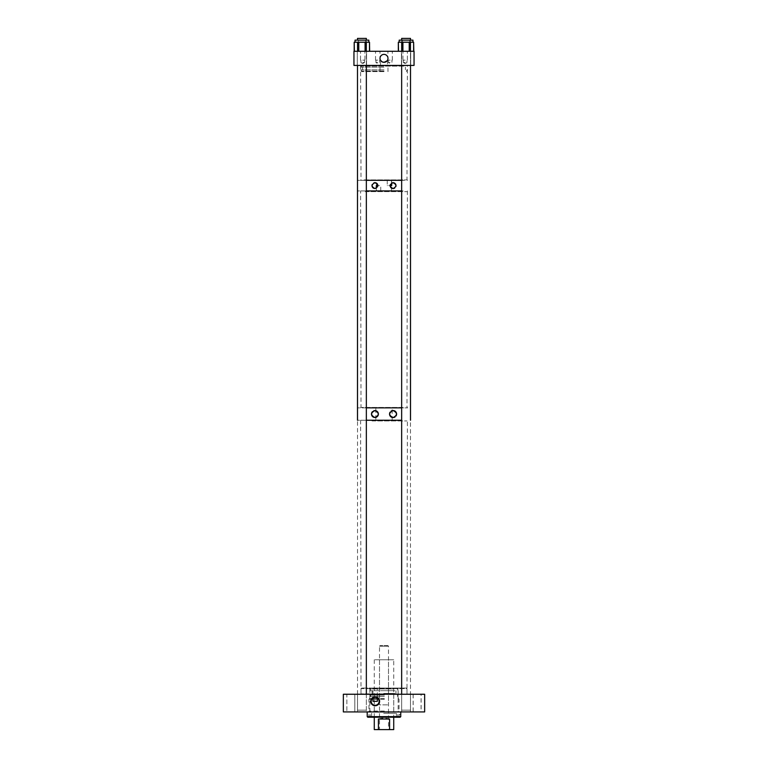 <?xml version="1.0" encoding="UTF-8"?>
<svg xmlns="http://www.w3.org/2000/svg" width="768" height="768" viewBox="0 0 768 768"><rect width="100%" height="100%" fill="white"/><g stroke="black" fill="none" stroke-linecap="round" stroke-linejoin="round"><path stroke-width="0.58" stroke-dasharray="3.84 2.88" d="M406.416 688.051L361.584 688.051L406.416 688.051L406.982 688.618L361.018 688.618L361.018 694.243L406.982 694.243L361.018 694.243M361.584 688.051L361.018 688.618L406.982 688.618L406.982 694.243M375.158 696.883A4.426 4.426 0 0 0 370.733 701.318A4.426 4.426 0 0 0 375.158 705.744A4.426 4.426 0 0 0 379.594 701.318A4.426 4.426 0 0 0 375.158 696.883M410.486 694.243L410.486 711.926L401.654 711.926L410.486 711.926L401.654 711.926L410.486 711.926L410.486 694.243L401.654 694.243L401.654 711.926L401.654 694.243L410.486 694.243L357.485 694.243L357.514 711.926L366.346 711.926L357.514 711.926L366.346 711.926L357.514 711.926L357.514 694.243L366.346 694.243L366.346 711.926L366.346 694.243L357.514 694.243L410.515 694.243L410.486 710.15L401.654 710.15L410.486 710.15L401.654 710.15L401.654 38.4L410.486 38.4L401.654 38.4L410.486 38.4L410.486 710.15L401.654 710.15L401.654 694.243M421.066 694.243L413.117 694.243L421.066 694.243L421.066 711.926L413.117 711.926L421.066 711.926M413.117 694.243L413.117 711.926M421.123 694.243L413.174 694.243L421.123 694.243L421.123 711.926L413.174 711.926L421.123 711.926M413.174 694.243L413.174 711.926M354.826 694.243L354.826 711.926L346.877 711.926L354.826 711.926L346.877 711.926L354.826 711.926L354.826 694.243L346.877 694.243L346.877 711.926L346.877 694.243L354.826 694.243M398.141 688.051L369.859 688.051L398.141 688.051L398.141 711.926L369.859 711.926L398.141 711.926M369.859 688.051L369.859 711.926M377.366 688.051L372.95 688.051L377.366 688.051L377.366 701.318M372.96 701.318L372.95 688.051M373.459 697.728L372.96 698.006A3.974 3.974 0 0 0 375.158 705.293A3.974 3.974 0 0 0 377.366 698.006L376.867 697.728M424.656 694.243L424.656 711.926L343.344 711.926L343.344 694.243L424.656 694.243M384.432 711.926L367.21 711.926L384.432 711.926M367.21 714.538L367.296 716.659L400.771 716.659M384.365 711.043L368.966 711.043L384.365 711.043M384.365 711.926L369.696 711.926L384.365 711.926M384.384 699.226L368.966 699.226L384.384 699.226M384.374 698.659L369.533 698.659L384.374 698.659M384.365 696.538L369.859 696.538L384.365 696.538M384.346 695.136L370.541 695.136L384.346 695.136M384.346 696.538L370.541 696.538L384.346 696.538M384.365 690.71L369.859 690.71L384.365 690.71M384.365 695.136L369.859 695.136L384.365 695.136M384.336 688.944L370.733 688.944L384.336 688.944M383.75 690.71L393.734 690.71L383.75 690.71M383.75 688.944L393.734 688.944L383.75 688.944M383.693 693.437L395.933 693.437L383.693 693.437M383.693 690.71L395.933 690.71L383.693 690.71M383.75 713.27L393.734 713.27L383.75 713.27M383.75 693.437L393.734 693.437L383.75 693.437M383.683 716.352L396.374 716.352L383.683 716.352M383.683 713.27L396.374 713.27L383.683 713.27M383.731 717.226L394.608 717.226L383.731 717.226M383.731 716.352L394.608 716.352L383.731 716.352M367.296 716.659L367.862 717.226L400.205 717.226M400.138 717.226L397.68 717.226L400.138 717.226M398.976 714.538L400.704 714.538L398.976 714.538L398.976 717.226M387.936 645.619L380.064 645.619L387.936 645.619L388.493 646.186L379.507 646.186L379.507 704.851L388.493 704.851L379.507 704.851M380.064 645.619L379.507 646.186L388.493 646.186L388.493 704.851M388.493 659.77L379.507 659.77L388.493 659.77L388.493 729.6L379.507 729.6L388.493 729.6M379.507 659.77L379.507 729.6M393.725 659.77L374.275 659.77L393.725 659.77L393.725 717.226M374.275 659.77L374.275 717.226M389.597 719.021C385.862 717.878 382.138 717.878 378.403 719.021L389.597 719.021L389.597 729.6L393.725 729.6M378.403 719.021L378.403 729.6L374.275 729.6M389.597 729.6L378.403 729.6M366.346 420.24L357.514 420.24L366.346 420.24M366.346 407.866L357.514 407.866L366.346 407.866M375.84 420.24L392.16 420.24L375.84 420.24L375.84 407.866L392.16 407.866L375.84 407.866M392.16 420.24L392.16 407.866M378.317 413.357A3.456 3.456 0 0 0 378.163 412.838M391.67 180.317L387.254 180.317L391.67 180.317L391.622 183.062M387.254 180.317L387.254 185.616L390.134 185.616A2.938 2.938 0 0 0 390.163 186.077M392.506 182.736A2.938 2.938 0 0 0 391.997 182.89M373.843 188.342A2.938 2.938 0 0 0 376.109 188.314M391.67 183.043L391.67 185.616L387.254 185.616M366.346 190.925L357.514 190.925L366.346 190.925M366.346 180.317L357.514 180.317L366.346 180.317M376.33 190.925L380.746 190.925L376.33 190.925L376.33 185.616L380.746 185.616L377.866 185.616M380.746 190.925L380.746 185.616M376.493 190.925L391.507 190.925L376.493 190.925L376.493 180.317L391.507 180.317L376.493 180.317M391.507 190.925L391.507 180.317M377.098 187.603L376.435 188.141M390.125 62.477L388.301 62.477L390.125 62.477M390.125 60.125L387.907 60.125L390.125 60.125M390.125 51.283L387.907 51.283L390.125 51.283M377.75 62.477L375.926 62.477L377.75 62.477M377.75 60.125L375.533 60.125L377.75 60.125M377.75 51.283L375.533 51.283L377.75 51.283M362.726 62.477L364.541 62.477L362.726 62.477M362.726 60.125L364.934 60.125L362.726 60.125M362.726 51.283L364.934 51.283L362.726 51.283M405.158 62.477L403.334 62.477L405.158 62.477M405.158 60.125L402.941 60.125L405.158 60.125M405.158 51.283L402.941 51.283L405.158 51.283M384 62.333A3.974 3.974 0 0 1 380.026 58.358A3.974 3.974 0 0 1 384 54.384A3.974 3.974 0 0 1 387.974 58.358A3.974 3.974 0 0 1 384 62.333L385.421 62.064M385.766 61.91L386.774 61.2M406.08 65.424L401.434 65.424L406.08 65.424M361.92 65.424L366.566 65.424L361.92 65.424M384 67.123L361.037 67.123L384 67.123M384 65.424L361.037 65.424L384 65.424M384 69.84L361.037 69.84L384 69.84M384 71.05L361.037 71.05L384 71.05M384 71.616L361.603 71.616L384 71.616M382.579 62.064L382.003 61.795M380.467 65.424L380.486 60.202M353.952 51.283L353.952 65.424L414.048 65.424L414.048 51.283L353.952 51.283M412.954 42.23L406.07 42.23L413.808 42.23L412.032 42.23L412.954 42.23L412.954 40.138L399.187 40.138L409.603 40.138L399.187 40.138L399.187 42.23L401.683 42.23L398.525 42.23L412.954 42.23L400.109 42.23L406.07 42.23L401.683 42.23L401.683 51.283L398.525 51.283L409.229 51.283L398.333 51.283L413.616 51.283L401.683 51.283L401.683 42.23L401.683 51.283M398.525 51.283L398.333 42.23L400.109 42.23L399.187 42.23M413.616 51.283L410.458 51.283L413.808 51.283L413.616 42.23L413.808 51.283M368.813 42.23L368.813 40.138L355.046 40.138L368.813 40.138L355.046 40.138L355.046 42.23L369.475 42.23L361.93 42.23L367.891 42.23L365.088 42.23L365.088 51.283L358.771 51.283L369.475 51.283L354.384 51.283L369.667 51.283L365.088 51.283L365.088 42.23L365.088 51.283M369.667 51.283L369.667 42.23L369.475 51.283M358.771 51.283L358.771 42.23L358.771 51.283L358.771 42.23L361.93 42.23L357.542 42.23L357.542 51.283L354.192 51.283L358.771 51.283L357.542 51.283L357.542 42.23L357.542 51.283M354.384 51.283L354.384 42.23L354.384 51.283L354.384 42.23L355.968 42.23L355.046 42.23M410.458 51.283L410.458 42.23L410.458 51.283L409.229 51.283L410.458 51.283L410.458 42.23L413.616 42.23M410.458 42.23L409.229 42.23L409.229 51.283M402.912 51.283L402.912 42.23L402.912 51.283L402.912 42.23L409.229 42.23M402.912 42.23L401.683 42.23M406.07 42.23L400.109 42.23L406.07 42.23M398.525 42.23L398.333 51.283M366.317 51.283L366.317 42.23L366.317 51.283L366.317 42.23L369.475 42.23M366.317 42.23L365.088 42.23M358.771 42.23L357.542 42.23M361.93 42.23L355.968 42.23L361.93 42.23M354.384 42.23L354.192 51.283M404.477 180.317L360.307 180.317L404.477 180.317M364.128 179.904L406.982 179.904L364.128 179.904M363.782 65.424L407.386 65.424L363.782 65.424M403.872 66.134L361.018 66.134L403.872 66.134M406.925 65.424L357.485 65.424L406.925 65.424L406.963 67.123M371.664 694.243L407.693 694.243L371.664 694.243M395.971 693.84L361.018 693.84L395.971 693.84M396.182 420.24L360.614 420.24L396.182 420.24M372.029 420.95L406.982 420.95L372.029 420.95M364.618 407.866L407.693 407.866L364.618 407.866M402.797 407.453L361.018 407.453L402.797 407.453M403.133 190.925L360.614 190.925L403.133 190.925M365.203 191.635L406.982 191.635L365.203 191.635M366.269 710.15L357.514 710.15L366.269 710.15M366.346 694.243L366.346 710.15L357.514 710.15L366.346 710.15L366.346 38.4L357.514 38.4L366.269 38.4M357.514 694.243L357.514 65.424M357.514 38.4L366.346 38.4M399.053 714.538L399.053 717.226M369.024 714.538L369.024 717.226M368.947 714.538L368.947 717.226M398.304 711.043L398.304 711.926M398.467 698.659L399.034 699.226L399.034 711.043M398.141 696.538L398.141 698.659M397.459 695.136L397.459 696.538M397.267 688.944L398.141 690.71L398.141 695.136M374.266 688.944L374.266 690.71M372.067 690.71L372.067 693.437M374.266 693.437L374.266 713.27M371.626 713.27L371.626 716.352M373.392 716.352L373.392 717.226M394.608 716.352L394.608 717.226M396.374 713.27L396.374 716.352M393.734 693.437L393.734 713.27M395.933 690.71L395.933 693.437M393.734 688.944L393.734 690.71M370.733 688.944L369.859 690.71L369.859 695.136M370.541 695.136L370.541 696.538M369.859 696.538L369.859 698.659M369.533 698.659L368.966 699.226L368.966 711.043M369.696 711.043L369.696 711.926M397.68 714.538L397.68 717.226M370.32 714.538L370.32 717.226M388.301 60.125L388.301 62.477L390.125 63.571L391.939 62.477L391.939 60.125M392.333 60.125L392.333 51.283M375.926 60.125L375.926 62.477L377.75 63.571L379.565 62.477L379.565 60.125M379.958 60.125L379.958 51.283M362.726 63.571L364.541 62.477L364.541 60.125L364.541 62.477L362.726 63.571L360.912 62.477L360.912 60.125L360.912 62.477L362.726 63.571M364.934 60.125L364.934 51.283L364.934 60.125M405.158 63.571L406.973 62.477L406.973 60.125L406.973 62.477L405.158 63.571L403.334 62.477L403.334 60.125L403.334 62.477L405.158 63.571M407.366 60.125L407.366 51.283L407.366 60.125M410.717 51.283L410.717 65.424L410.717 51.283M366.566 51.283L366.566 65.424L366.566 51.283M361.037 67.123L361.037 65.424M362.592 69.84L362.592 67.123M361.603 71.616L361.037 69.84M387.974 71.616L387.974 65.424M387.533 60.173L387.533 65.424M380.026 71.616L380.026 65.424M406.397 71.616L406.963 69.84M405.408 69.84L405.408 67.123M357.283 51.283L357.283 65.424L357.283 51.283M401.434 51.283L401.434 65.424L401.434 51.283M402.941 60.125L402.941 51.283L402.941 60.125M360.518 60.125L360.518 51.283L360.518 60.125M375.533 60.125L375.533 51.283M387.907 60.125L387.907 51.283M402.538 51.283L402.538 40.138L402.538 51.283M409.603 51.283L409.603 40.138L409.603 51.283M358.397 51.283L358.397 40.138L358.397 51.283M365.462 51.283L365.462 40.138L365.462 51.283M360.614 65.424L361.018 179.904L360.307 180.317M407.693 180.317L406.982 179.904L407.386 65.424M360.614 420.24L361.018 693.84L360.307 694.243M407.693 694.243L406.982 693.84L407.386 420.24M407.386 190.925L406.982 407.453L407.693 407.866M360.307 407.866L361.018 407.453L360.614 190.925M366.346 65.424L366.346 40.138M410.486 65.424L410.486 40.138M401.654 65.424L401.654 40.138"/><path stroke-width="1.15" d="M375.158 705.744A4.426 4.426 0 0 1 370.733 701.318A4.426 4.426 0 0 1 375.158 696.883A4.426 4.426 0 0 1 379.594 701.318A4.426 4.426 0 0 1 375.158 705.744M377.366 698.006L377.366 701.318L372.96 701.318L372.96 698.006M375.581 697.363L375.158 697.344A3.974 3.974 0 0 0 371.184 701.318A3.974 3.974 0 0 0 375.158 705.293A3.974 3.974 0 0 0 379.133 701.318A3.974 3.974 0 0 0 375.158 697.344L373.459 697.728M376.867 697.728L376.013 697.43M377.366 701.318L372.96 701.318M424.656 694.243L424.656 711.926L343.344 711.926L343.344 694.243L424.656 694.243M383.587 717.226L367.795 717.226L367.229 716.659L400.704 716.659L400.138 717.226L383.587 717.226M400.79 711.926L400.704 716.659M400.704 714.538L400.771 716.659L400.138 717.226M367.229 716.659L367.21 711.926M374.275 717.226L374.275 729.6L389.587 729.6L389.587 719.021L378.413 719.021L378.413 729.6M393.725 717.226L393.725 729.6L389.587 729.6M378.413 719.021L389.587 719.021M389.539 414.106A3.533 3.533 0 0 0 393.072 417.581C388.55 415.229 388.55 412.877 393.072 410.525A3.533 3.533 0 0 0 392.4 410.582M392.294 410.611A3.533 3.533 0 0 0 391.757 410.774M391.67 410.813A3.533 3.533 0 0 0 391.142 411.091M390.106 412.138A3.533 3.533 0 0 0 389.818 412.675M389.818 412.685A3.533 3.533 0 0 0 389.606 413.347M389.597 413.443A3.533 3.533 0 0 0 389.539 414.058M374.294 417.446A3.456 3.456 0 0 0 374.928 417.504C370.512 415.21 370.512 412.906 374.928 410.602A3.456 3.456 0 0 0 373.642 410.851M372.499 411.6A3.456 3.456 0 0 0 372.096 412.08M372.058 412.128A3.456 3.456 0 0 0 371.76 412.685M371.722 412.781A3.456 3.456 0 0 0 371.549 413.357M371.53 413.443A3.456 3.456 0 0 0 371.472 414.058M371.482 414.163A3.456 3.456 0 0 0 374.275 417.446M410.515 420.24L410.515 65.424L410.486 420.24M401.654 420.24L366.346 420.24L401.654 420.24M357.514 420.24L357.485 65.424L357.485 420.24M401.654 407.866L366.346 407.866L401.654 407.866M396.595 414.01A3.533 3.533 0 0 0 393.072 410.525C397.584 412.867 397.584 415.219 393.072 417.581A3.533 3.533 0 0 0 394.992 417.014M378.163 412.838A3.456 3.456 0 0 0 374.928 410.602C379.354 412.896 379.354 415.2 374.928 417.504A3.456 3.456 0 0 0 375.59 417.446M375.686 417.427A3.456 3.456 0 0 0 376.224 417.254M376.301 417.226A3.456 3.456 0 0 0 376.819 416.947M377.395 416.467A3.456 3.456 0 0 0 378.115 415.392M378.134 415.354A3.456 3.456 0 0 0 378.317 414.739M378.326 414.691A3.456 3.456 0 0 0 378.317 413.357M396 416.016A3.533 3.533 0 0 0 396.307 415.45M396.336 415.392A3.533 3.533 0 0 0 396.528 414.758M396.547 414.672A3.533 3.533 0 0 0 396.595 414.038M391.901 182.928A2.938 2.938 0 0 0 391.67 183.043L391.67 185.616L390.134 185.616A2.938 2.938 0 0 0 390.134 185.626L390.173 185.146M390.346 184.512L390.182 185.069M390.163 186.077A2.938 2.938 0 0 0 393.062 188.554C389.309 186.605 389.309 184.646 393.062 182.688A2.938 2.938 0 0 0 392.506 182.736M377.76 184.81A2.938 2.938 0 0 0 374.938 182.688C378.691 184.637 378.691 186.595 374.938 188.554C371.184 186.605 371.184 184.646 374.938 182.688A2.938 2.938 0 0 0 373.834 182.899M372.211 184.541A2.938 2.938 0 0 0 372.058 185.03M372.048 185.107A2.938 2.938 0 0 0 372 185.626M372 185.741A2.938 2.938 0 0 0 373.843 188.342M401.654 190.925L366.346 190.925L401.654 190.925M401.654 180.317L366.346 180.317L401.654 180.317M395.933 185.011A2.938 2.938 0 0 0 393.062 182.688C396.816 184.637 396.816 186.595 393.062 188.554A2.938 2.938 0 0 0 394.666 188.083M376.109 188.314A2.938 2.938 0 0 0 376.33 188.198L376.33 185.616L377.866 185.616L377.827 186.144M377.866 185.616A2.938 2.938 0 0 0 377.808 185.03M395.798 186.691A2.938 2.938 0 0 0 395.942 186.211M395.952 186.134A2.938 2.938 0 0 0 396 185.616M396 185.587A2.938 2.938 0 0 0 395.933 185.021M382.579 62.064L384 62.333A3.974 3.974 0 0 1 380.026 58.358A3.974 3.974 0 0 1 384 54.384A3.974 3.974 0 0 1 387.974 58.358A3.974 3.974 0 0 1 384 62.333L384.01 62.333C388.598 60.154 388.598 60.154 384 62.333L382.003 61.795L380.467 60.173M353.952 51.283L353.952 65.424L414.048 65.424L414.048 51.283L353.952 51.283M355.046 42.23L355.046 40.138L368.813 40.138L368.813 42.23M365.088 51.283L365.088 42.23L358.771 42.23L358.771 51.283M365.088 42.23L366.317 42.23L366.317 51.283M369.475 51.283L369.475 42.23L366.317 42.23M369.475 42.23L369.667 51.283M354.192 51.283L354.192 42.23L354.384 51.283M357.542 51.283L357.542 42.23L354.384 42.23M357.542 42.23L358.771 42.23M399.187 42.23L399.187 40.138L412.954 40.138L412.954 42.23M409.229 51.283L409.229 42.23L402.912 42.23L402.912 51.283M409.229 42.23L410.458 42.23L410.458 51.283M413.616 51.283L413.616 42.23L410.458 42.23M413.616 42.23L413.808 51.283M398.333 51.283L398.333 42.23L398.525 51.283M401.683 51.283L401.683 42.23L398.525 42.23M401.683 42.23L402.912 42.23M366.269 38.4L357.514 38.4L357.514 40.138L357.514 38.4M410.486 40.138L410.486 38.4L401.654 38.4L401.654 40.138M366.346 694.243L366.346 65.424M366.346 40.138L366.346 38.4M401.654 694.243L401.654 65.424"/></g></svg>
